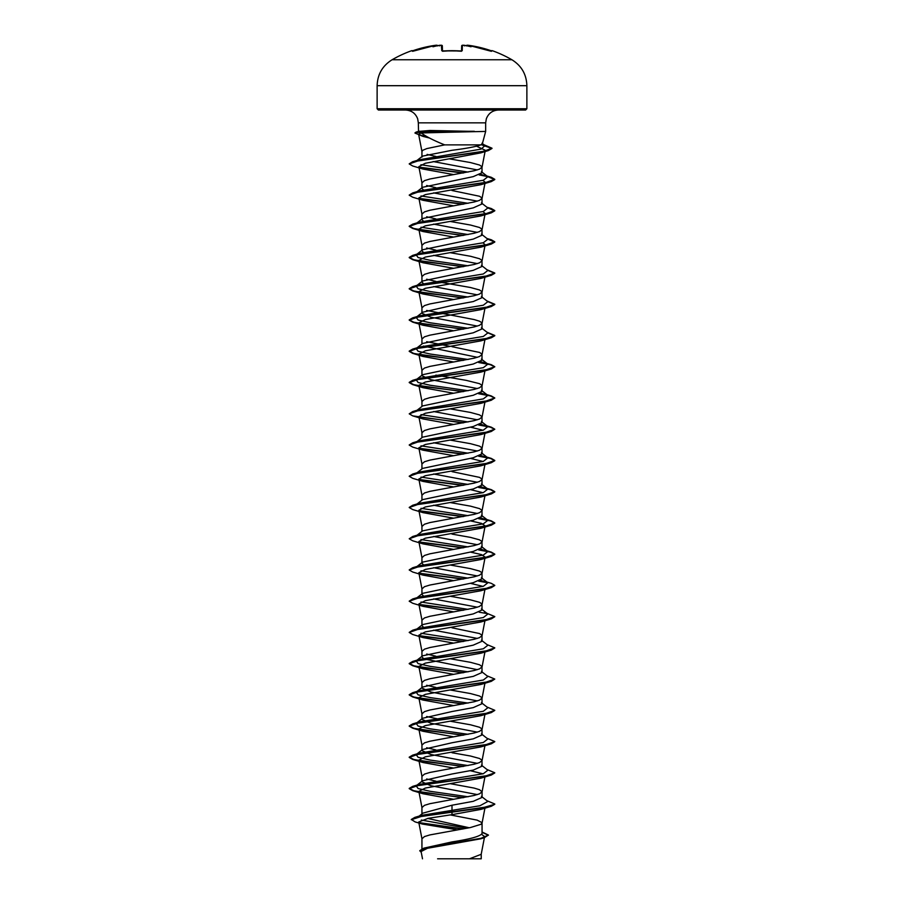 <?xml version="1.0" encoding="UTF-8"?>
<svg xmlns="http://www.w3.org/2000/svg" width="904" height="904" viewBox="0 0 904 904"><rect width="100%" height="100%" fill="white"/><g stroke="black" fill="none" stroke-linecap="round" stroke-linejoin="round"><path stroke-width="1.36" d="M436.598 45.211L435.378 45.313A119.588 119.543 180 0 0 413.083 50.658L411.682 50.692A0.644 0.644 0 0 1 412.382 50.884M462.419 45.268L463.865 45.256L462.362 45.313L462.226 50.658L460.938 50.997A119.068 107.022 180 0 0 452 50.692A119.068 107.022 180 0 0 443.062 50.997L441.773 50.658A0.644 0.61 -1.5 0 1 442.395 50.974M511.901 59.754L392.099 59.754C382.494 65.732 377.499 74.377 377.126 85.688L526.874 85.688C526.501 74.377 521.506 65.732 511.901 59.754A119.803 119.803 0 0 0 492.318 50.692L490.917 50.658A119.588 119.543 180 0 0 468.622 45.313L491.38 51.313M442.338 45.934L440.135 45.256L441.638 45.313A0.644 0.633 -1.5 0 1 442.338 45.934L442.463 50.986L442.338 45.934A0.644 0.633 -1.5 0 0 442.338 45.901M437.604 45.912L436.881 45.324A87.824 41.584 36.7 0 0 432.937 46.771A87.824 46.183 -33.8 0 1 439.491 45.324L439.4 45.912L439.491 45.324A119.712 119.249 180 0 1 440.135 45.256L440.135 45.245M441.355 45.223L441.773 50.658M449.83 132.221L421.174 132.956C426.372 136.753 434.202 140.719 444.678 144.877L480.792 144.877L482.329 143.86L485.663 131.419L449.83 132.221M474.543 131.543L428.021 131.543L430.18 132.436M526.874 108.74L377.126 108.74L378.403 110.028L525.597 110.028L526.874 108.74L526.874 85.688M474.306 131.419L429.999 130.47L418.733 131.419M469.266 827.781L427.648 818.425M419.185 816.086L422.914 813.137L452 805.227L452 814.651L428.146 818.335L418.721 821.996L421.953 838.788L424.473 836.573L429.886 834.923L470.464 827.533L481.143 824.245L481.956 822.595L477.165 820.131L450.203 814.899M482.058 831.996L488.442 835.059L480.917 838.336L423.829 848.155L452 841.918C470.238 839.127 480.261 836.336 482.058 833.533L482.058 823.013M452 805.227L473.267 801.317L482.058 797.418L482.058 791.78L479.527 789.723L474.114 788.073L450.271 783.678M477.346 794.593L430.756 785.712L421.942 781.802L422.62 780.751L452 773.993L473.244 770.095L482.058 766.185L481.956 760.128L479.527 758.49L470.464 756.015L452 752.727M462.893 797.746L412.744 790.684L409.218 788.65L418.812 785.26L491.256 775.067L480.951 778.152L425.332 788.062L418.846 791.373L421.953 807.554L424.473 805.34L429.886 803.69L474.114 795.475L479.527 793.825L482.058 791.78M477.346 763.36L430.745 754.467L421.942 750.569L422.62 749.518L452 742.76L473.267 738.851L482.058 734.952L481.956 728.895L479.527 727.257L470.464 724.782L450.271 721.211M462.893 766.502L412.744 759.45L409.218 757.416L418.812 754.026L491.256 743.834L480.951 746.907L425.332 756.829L418.846 760.14L421.953 776.321L424.473 774.106L429.886 772.457L474.114 764.242L479.527 762.592L482.058 760.535M477.346 732.127L430.745 723.234L421.942 719.335L422.62 718.273L452 711.527L473.255 707.617L482.058 703.719L481.956 697.662L479.527 696.012L470.464 693.549L450.271 689.978M462.893 735.268L412.744 728.217L409.218 726.183L418.812 722.782L491.256 712.601L480.951 715.674L425.332 725.596L418.846 728.906L421.953 745.077L424.473 742.873L429.886 741.223L474.114 733.008L479.527 731.359L482.058 729.302M477.346 700.894L430.756 692.001L421.942 688.102L422.62 687.04L452 680.294L473.255 676.384L482.058 672.486L481.956 666.429L479.527 664.779L470.464 662.316L450.271 658.745M462.893 704.035L412.744 696.984L409.218 694.95L418.812 691.549L491.256 681.367L480.951 684.441L425.332 694.362L418.846 697.673L421.953 713.844L424.473 711.629L429.886 709.99L474.114 701.775L479.527 700.125L482.058 698.069M477.346 669.661L424.835 659.061M484.917 651.275L480.951 653.208L425.332 663.129L418.846 666.429L421.953 682.61L424.473 680.396L429.886 678.757L474.114 670.531L479.527 668.892L482.058 666.836M468.114 671.83L430.123 666.35L418.111 663.615L416.145 660.869L422.62 655.807L473.255 645.151L482.058 641.241L481.956 635.196L479.527 633.546L452 627.794M477.346 638.427L433.615 630.167M484.917 620.042L480.939 621.975L425.321 631.896L418.846 635.196L421.953 651.377L424.473 649.162L429.886 647.524L474.114 639.297L479.527 637.659L482.058 635.602M423.411 627.195L421.942 625.624L422.62 624.574L473.244 613.918L482.058 610.008L481.956 603.951L479.527 602.313L470.464 599.849L450.271 596.267M477.346 607.194L433.615 598.934M484.917 588.809L480.951 590.741L425.321 600.651L418.846 603.962L421.953 620.144L424.473 617.929L429.886 616.291L474.114 608.064L479.527 606.426L482.058 604.369M423.411 595.951L421.942 594.391L422.62 593.34L473.255 582.684L482.058 578.775L481.956 572.718L479.527 571.079L470.464 568.616L450.271 565.034M477.346 575.95L433.615 567.701M470.385 552.084L481.459 554.593L485.154 557.113L480.951 559.508L425.321 569.418L418.846 572.729L421.953 588.911L424.473 586.696L429.886 585.046L474.114 576.831L479.527 575.193L482.058 573.136M423.411 564.717L421.942 563.158L422.62 562.107L473.255 551.451L482.058 547.541L481.956 541.485L479.527 539.846L470.464 537.371L452 534.094M477.346 544.716L433.615 536.467M470.385 520.851L481.459 523.359L485.154 525.879L480.951 528.264L425.321 538.185L418.846 541.496L421.953 557.678L424.473 555.463L429.886 553.813L474.114 545.598L479.527 543.948L482.058 541.903M417.072 535.202L422.62 530.874L473.244 520.218L482.058 516.308L481.956 510.251L479.527 508.613L470.464 506.138L450.271 502.567M477.346 513.483L433.615 505.223M418.846 510.263L423.049 512.647L412.744 509.573L409.218 507.539L418.812 504.149L491.256 493.957L480.951 497.03L425.321 506.952L418.846 510.263L421.953 526.444L424.473 524.23L429.886 522.58L474.114 514.365L479.527 512.715L482.058 510.658M417.072 503.969L422.62 499.629L473.267 488.974L482.058 485.075L481.956 479.018L479.527 477.368L452 471.617M477.346 482.25L433.615 473.99M418.846 479.03L423.049 481.414L412.744 478.34L409.218 476.306L418.812 472.905L491.256 462.724L480.951 465.797L425.321 475.719L418.846 479.03L421.953 495.2L424.473 492.985L429.886 491.347L474.114 483.131L479.527 481.482L482.058 479.425M417.072 472.736L422.62 468.396L473.255 457.74L482.058 453.842L481.956 447.785L479.527 446.135L470.464 443.672L450.271 440.101M477.346 451.017L433.615 442.757M418.846 447.796L421.953 463.967L424.473 461.752L429.886 460.113L474.114 451.887L479.527 450.248L482.058 448.192M416.145 442.226L422.62 437.163L473.255 426.507L482.058 422.609L481.956 416.552L479.527 414.902L470.464 412.439L450.271 408.868M477.346 419.784L433.626 411.523M462.893 422.925L412.744 415.874L409.218 413.84L418.812 410.439L491.256 400.257L480.951 403.331L425.321 413.252L418.846 416.552L421.953 432.733L424.473 430.519L429.886 428.88L474.114 420.654L479.527 419.015L482.058 416.959M416.145 410.992L422.62 405.93L473.255 395.274L482.058 391.364L481.956 385.319L479.527 383.669L466.306 380.381L435.886 375.103M477.346 388.55L430.745 379.657L421.942 375.748M462.893 391.692L412.744 384.629L409.218 382.595L418.812 379.205L491.256 369.013L480.939 372.098L425.309 382.019L418.846 385.319L421.953 401.5L424.473 399.286L429.886 397.647L474.114 389.421L479.527 387.782L482.058 385.726M468.114 390.72L430.123 385.24L418.111 382.505L416.145 379.759L422.62 374.697L473.244 364.041L482.058 360.131L481.956 354.074L479.527 352.436L452 346.684M477.346 357.317L423.411 346.074M462.893 360.459L412.744 353.396L409.218 351.362L418.812 347.972L491.256 337.78L480.951 340.864L425.321 350.786L418.846 354.085L421.953 370.267L424.473 368.052L429.886 366.402L474.114 358.187L479.527 356.549L482.058 354.492M468.114 359.487L430.123 354.006L418.111 351.26L416.145 348.526L422.62 343.463L473.255 332.808L482.058 328.898L481.956 322.841L479.527 321.202L474.114 319.553L426.654 310.456M477.346 326.073L430.733 317.18L421.942 313.281L422.62 312.23L452 305.473L473.255 301.563L482.058 297.665L481.956 291.608L479.527 289.969L470.464 287.495L441.107 282.364M462.893 329.214L412.744 322.163L409.218 320.129L418.812 316.739L491.256 306.546L480.951 309.62L425.321 319.541L418.846 322.852L421.953 339.034L424.473 336.819L429.886 335.169L474.114 326.954L479.527 325.304L482.058 323.259M477.346 294.84L433.615 286.579M462.893 297.981L412.744 290.93L409.218 288.896L418.812 285.506L491.256 275.313L480.939 278.398L425.321 288.308L418.846 291.619L421.953 307.801L424.473 305.586L429.886 303.936L474.114 295.721L479.527 294.071L482.058 292.015M423.411 283.607L421.942 282.048L422.62 280.997L473.244 270.341L482.058 266.431L481.956 260.375L479.527 258.725L470.464 256.261L450.271 252.691M477.346 263.606L433.615 255.346M483.018 242.826L485.154 244.769L480.951 247.154L425.321 257.075L418.846 260.386L421.953 276.556L424.473 274.353L429.886 272.703L474.114 264.488L479.527 262.838L482.058 260.781M423.411 252.374L421.942 250.815L422.62 249.753L473.267 239.097L482.058 235.198L481.956 229.141L479.527 227.492L470.464 225.028L450.271 221.457M477.346 232.373L433.615 224.113M483.018 211.581L485.154 213.525L480.951 215.92L425.321 225.842L418.846 229.153L421.953 245.323L424.473 243.108L429.886 241.47L474.114 233.255L479.527 231.605L482.058 229.548M423.411 221.141L421.942 219.582L422.62 218.519L473.255 207.863L482.058 203.965L481.956 197.908L479.527 196.258L452 190.507M477.346 201.14L433.615 192.88M483.018 180.348L485.154 182.292L480.951 184.687L425.332 194.609L418.846 197.908L421.953 214.09L424.473 211.875L429.886 210.237L474.114 202.01L479.527 200.372L482.058 198.315M423.411 189.908L421.942 188.348L422.62 187.286L473.244 176.63L482.058 172.72L481.956 166.675L479.527 165.025L470.464 162.562L449.186 158.81M477.346 169.907L433.106 161.533M476.6 146.233L485.301 150.279L480.725 152.9L425.23 163.285L418.846 166.675L421.953 182.857L424.473 180.642L429.886 179.003L474.114 170.777L479.527 169.138L482.058 167.082M435.886 781.158L426.654 778.977M441.107 750.885L440.237 750.738M435.886 749.924L426.654 747.744M441.107 719.652L426.654 716.51M435.886 687.447L426.654 685.277M423.411 658.428L421.942 656.869L421.942 651.219M441.107 657.185L440.237 657.027M435.886 656.214L426.654 654.044M441.107 625.952L440.237 625.794M441.107 563.486L440.237 563.328M441.107 532.241L440.237 532.094M450.271 346.39L426.654 341.689M435.886 281.404L426.654 279.223M441.107 251.131L440.237 250.973M435.886 250.159L426.654 247.99M435.886 218.926L426.654 216.757M441.107 188.665L440.237 188.507M435.886 187.693L426.654 185.523M421.174 132.956L418.586 134.086L421.942 151.465L421.942 157.104L422.575 156.121L452 150.29C466.294 148.493 475.888 146.685 480.792 144.877M441.208 157.443L440.35 157.296M436.056 156.494L427.106 154.415M421.942 151.465L422.857 150.233L426.835 148.584L444.678 144.877M481.662 834.403L484.612 836.573L483.504 837.692M488.442 835.059L484.284 837.725L480.566 838.844L427.411 848.291L421.094 851.523L422.496 858.8M481.222 854.144L481.222 858.8L437.592 858.8M469.458 858.8L481.199 854.303L484.397 837.692M481.38 796.367L487.855 801.43L479.922 805.769L421.58 815.351L414.823 817.397L411.309 819.465L415.128 821.905L422.394 824.052L456.192 829.646M421.32 820.052L467.063 828.211M411.309 819.725L422.982 815.894L491.256 806.3L494.782 804.266L482.261 807.916L414.823 817.397M419.151 822.617L463.21 828.923M423.829 848.155L419.795 850.653L421.275 852.427M419.693 822.99L462.385 829.07M482.058 832.358L488.431 835.194M484.284 837.725L426.767 847.613L419.795 850.913M418.721 821.996L422.394 824.052M418.586 134.086L423.106 136.414L429.332 137.984M418.846 166.675L423.049 169.071L453.729 174.608M418.846 197.908L423.061 200.304L453.729 205.841M418.846 229.153L423.049 231.537L453.729 237.074M418.846 260.386L423.061 262.77L453.729 268.307M418.846 291.619L423.049 294.003L453.729 299.54M418.846 322.852L423.049 325.248L453.729 330.774M418.846 354.085L423.049 356.481L453.729 362.007M418.846 385.319L423.049 387.714L453.729 393.251M418.846 416.552L423.049 418.947L453.729 424.484M470.385 427.14L483.007 430.236M423.049 450.181L412.744 447.107L409.218 445.073L418.812 441.672L491.256 431.49L480.951 434.564L425.309 444.486L418.846 447.785L423.049 450.181L453.729 455.718M470.385 458.373L483.018 461.469M423.049 481.414L453.729 486.951M470.385 489.606L483.018 492.703M423.049 512.647L453.729 518.184M418.846 541.496L423.049 543.892L453.729 549.417M418.846 572.729L423.049 575.125L453.729 580.65M470.385 583.317L483.018 586.402M418.846 603.962L423.049 606.358L453.729 611.884M418.846 635.196L423.049 637.591L453.729 643.128M418.846 666.429L423.049 668.824L453.729 674.361M418.846 697.673L423.049 700.058L453.729 705.595M418.846 728.906L423.049 731.291L453.729 736.828M418.846 760.14L423.049 762.535L453.729 768.061M470.385 770.728L483.018 773.813M418.846 791.373L423.049 793.769L453.729 799.294M491.256 806.3L480.951 809.385L452 814.651M418.529 131.419L418.337 122.854L485.663 122.854L486.329 118.797C488.51 113.26 492.567 110.344 498.499 110.028M468.114 796.774L430.123 791.294L418.111 788.548L416.145 785.813L419.546 784.344L483.324 773.734L487.866 770.197L481.38 765.134M468.114 765.541L430.123 760.061L418.111 757.315L416.145 754.58L419.546 753.111L483.324 742.5L487.855 738.963L481.38 733.89M468.114 734.308L430.123 728.827L418.111 726.081L416.145 723.347L419.546 721.878L483.324 711.267L487.855 707.73L481.38 702.657M468.114 703.063L430.123 697.583L418.111 694.848L416.134 692.102L419.546 690.645L483.324 680.023L487.855 676.486L481.38 671.423M416.145 660.869L419.546 659.4L483.324 648.789L487.855 645.253L481.38 640.19M468.114 640.597L420.981 633.252M416.145 629.636L419.546 628.167L483.324 617.556L487.855 614.019L484.454 612.55M468.114 609.364L420.981 602.019M416.19 598.369L419.546 596.934L483.324 586.323L487.855 582.786L480.589 580.334M468.114 578.131L420.981 570.786M416.19 567.124L419.546 565.701L483.324 555.09L487.855 551.553L480.589 549.101M468.114 546.897L420.981 539.552M423.049 543.892L412.744 540.807L409.218 538.773L412.744 536.479L419.546 534.467L483.324 523.857L487.855 520.32L480.589 517.868M468.114 515.664L420.981 508.319M409.229 507.415L412.744 505.246L419.546 503.234L483.324 492.623L487.855 489.075L480.589 486.634M468.114 484.42L420.981 477.086M416.19 473.425L416.823 473.029M409.229 476.171L412.744 474.012L419.546 472.001L483.324 461.39L487.855 457.842L480.589 455.401M468.114 453.186L420.981 445.841M416.19 442.192L416.823 441.796M409.229 444.937L412.744 442.779L419.546 440.768L483.324 430.146L487.855 426.609L480.589 424.168M468.114 421.953L420.981 414.608M409.218 413.84L412.744 411.546L419.546 409.523L483.324 398.913L487.855 395.376L480.589 392.935M416.145 379.759L419.546 378.29L483.324 367.679L487.855 364.142L481.38 359.08M463.763 391.534L426.236 386.935L413.704 384.641L409.218 382.335L412.744 380.301L485.188 370.12L494.782 366.719L491.256 364.685L480.589 361.69M416.145 348.526L419.546 347.057L483.324 336.446L487.855 332.909L481.38 327.847M468.114 328.254L430.123 322.773L418.111 320.027L416.145 317.293L419.546 315.824L483.324 305.213L487.855 301.676L481.38 296.614M468.114 297.02L430.123 291.54L418.111 288.794L416.145 286.059L416.823 285.63M463.763 297.834L426.236 293.235L413.704 290.93L409.218 288.636L412.744 286.602L419.546 284.59L483.324 273.98L487.855 270.443L481.38 265.369M468.114 265.787L430.123 260.307L418.111 257.561L416.145 254.815L416.823 254.386M463.763 266.59L426.236 262.002L413.704 259.697L409.218 257.403L412.744 255.369L419.546 253.357L483.324 242.747L487.855 239.198L481.38 234.136M468.114 234.543L420.981 227.209M416.19 223.548L416.823 223.152M463.763 235.356L426.236 230.769L413.704 228.463L409.218 226.169L412.744 224.135L419.546 222.124L483.324 211.502L487.855 207.965L481.38 202.903M468.114 203.31L420.981 195.965M416.19 192.315L416.823 191.919M409.229 195.061L412.744 192.902L419.546 190.88L483.324 180.269L487.855 176.732L480.589 174.291M468.114 172.076L420.936 164.72M416.089 161.161L422.563 156.109M409.229 163.827L412.586 161.748L419.422 159.748L481.109 149.103L485.007 145.567L482.081 144.211M494.782 804.006L486.928 800.695M463.763 797.588L426.236 792.989L413.704 790.695L409.218 788.39L412.744 786.356L485.188 776.174L494.782 772.773L486.928 769.462M463.763 766.355L426.236 761.756L413.704 759.45L409.218 757.156L412.744 755.122L485.188 744.941L494.782 741.54L486.928 738.229M463.763 735.11L426.236 730.522L413.704 728.217L409.218 725.923L412.744 723.889L485.188 713.697L494.782 710.307L486.928 706.996M463.763 703.877L426.236 699.289L413.704 696.984L409.218 694.69L412.744 692.656L485.188 682.463L494.782 679.073L486.928 675.763M463.763 672.644L426.236 668.045L413.704 665.751L409.218 663.457L412.744 661.423L485.188 651.23L494.782 647.84L486.928 644.529M463.763 641.411L419.083 635.659M409.229 632.348L412.744 630.19L485.188 619.997L494.782 616.596L486.928 613.296M487.177 613.59L479.165 612.211M463.763 610.177L419.083 604.426M409.229 601.115L412.744 598.945L485.188 588.764L494.782 585.363L491.256 583.329L484.454 581.317M487.177 582.357L479.165 580.978M463.763 578.944L419.083 573.192M409.229 569.882L412.744 567.712L485.188 557.531L494.782 554.129L491.256 552.095L484.454 550.084M487.177 551.124L479.165 549.745M463.763 547.711L419.083 541.959M412.744 536.479L485.188 526.297L494.782 522.896L491.256 520.862L484.454 518.851M487.177 519.89L479.165 518.512M463.763 516.478L419.083 510.726M412.744 505.246L485.188 495.053L494.782 491.663L491.256 489.629L484.454 487.618M487.177 488.646L479.165 487.267M463.763 485.233L419.083 479.493M412.744 474.012L485.188 463.82L494.782 460.43L491.256 458.396L484.454 456.384M487.177 457.413L479.165 456.034M463.763 454L419.083 448.26M412.744 442.779L485.188 432.587L494.782 429.197L491.256 427.163L484.454 425.14M487.177 426.179L479.165 424.801M463.763 422.767L419.083 417.015M412.744 411.546L485.188 401.353L494.782 397.952L491.256 395.929L484.454 393.907M487.177 394.946L479.165 393.568M487.177 363.713L479.165 362.334M463.763 360.3L426.236 355.701L413.704 353.407L409.218 351.102L412.744 349.068L485.188 338.887L494.782 335.486L486.928 332.175M463.763 329.067L426.236 324.468L413.704 322.174L409.218 319.869L412.744 317.835L485.188 307.654L494.782 304.252L486.928 300.942M412.744 286.602L485.188 276.421L494.782 273.019L486.928 269.708M412.744 255.369L485.188 245.176L494.782 241.786L491.256 239.752L487.358 238.814M412.744 224.135L485.188 213.943L494.782 210.553L491.256 208.519L487.358 207.57M463.763 204.123L419.083 198.383M412.744 192.902L485.188 182.71L494.782 179.32L491.256 177.286L479.165 174.924M463.763 172.89L419.072 167.138M412.586 161.748L482.951 151.589L491.991 148.2L483.979 144.764M484.092 145.002L481.617 144.516M426.812 136.64L419.806 135.125M415.004 132.831L416.156 132.074L428.021 131.283L415.004 132.831M491.256 775.067L494.77 772.909M491.256 743.834L494.77 741.675M491.256 712.601L494.77 710.431M491.256 681.367L494.782 679.073M462.893 672.802L412.744 665.751L409.218 663.717L418.812 660.315L491.256 650.134L494.77 647.965M462.893 641.569L419.399 635.987M423.049 637.591L412.744 634.518L409.218 632.472L418.812 629.082L491.256 618.89L494.77 616.731M462.893 610.336L419.399 604.742M423.049 606.358L412.744 603.273L409.218 601.239L418.812 597.849L491.256 587.656L494.77 585.498M487.81 582.752L478.668 581.159M462.893 579.102L419.411 573.509M423.049 575.125L412.744 572.04L409.218 570.006L418.812 566.616L491.256 556.423L494.782 554.389L490.544 552.163L478.668 549.926M462.893 547.858L419.411 542.276M409.218 538.773L418.812 535.383L491.256 525.19L494.782 523.156L490.544 520.93L478.668 518.693M462.893 516.625L419.411 511.042M491.256 493.957L494.782 491.923L490.544 489.685L478.668 487.459M462.893 485.391L419.411 479.809M491.256 462.724L494.782 460.69L490.544 458.452L478.668 456.226M462.893 454.158L419.399 448.576M491.256 431.49L494.782 429.197M494.77 429.321L490.307 427.151L478.668 424.993M491.256 400.257L494.782 397.952M494.77 398.088L490.296 395.918L478.668 393.748M491.256 369.013L494.782 366.719M494.77 366.854L490.296 364.685L478.668 362.515M491.256 337.78L494.782 335.746L487.81 332.864M491.256 306.546L494.782 304.512L487.81 301.631M491.256 275.313L494.782 273.279L487.81 270.398M462.893 266.748L412.744 259.697L409.218 257.663L418.812 254.261L491.256 244.08L494.782 242.046L487.81 239.164M462.893 235.515L412.744 228.463L409.218 226.429L418.812 223.028L491.256 212.847L494.782 210.813L487.81 207.931M462.893 204.281L419.411 198.699M423.061 200.304L412.744 197.23L409.218 195.196L418.812 191.795L491.256 181.614L494.782 179.58L487.81 176.698M462.893 173.048L419.399 167.466M423.049 169.071L412.744 165.997L409.218 163.952L418.868 160.607L488.386 150.572L491.991 148.459L481.233 144.708M427.524 137.024L421.174 135.736M423.095 136.414L415.004 133.091M474.306 131.283L428.021 131.283L429.999 130.47M466.43 45.697L466.43 45.686A0.644 0.644 -175 0 1 467.119 45.256L468.622 45.313L466.407 45.833M464.599 45.912L464.509 45.324A87.824 46.183 33.8 0 1 471.063 46.771A87.824 41.584 -36.7 0 0 467.119 45.324L466.396 45.912M461.537 50.929L461.661 45.934A0.644 0.633 -178.5 0 1 462.362 45.313M464.509 45.324A119.712 119.249 180 0 0 463.865 45.256L461.661 45.934M462.226 50.658A0.644 0.61 -178.5 0 0 461.605 50.974M436.881 45.324L436.881 45.256A0.644 0.644 -5 0 1 437.57 45.697L436.519 45.2M437.592 45.833L435.378 45.313L412.619 51.313M461.526 51.245L452 50.658L442.474 51.245M411.682 50.692A119.803 119.803 0 0 0 392.099 59.754M418.337 122.854L417.671 118.797C415.49 113.26 411.433 110.344 405.5 110.028M485.663 131.419L485.663 122.854M421.942 848.845L421.942 838.629M421.942 813.905L421.942 807.396M421.942 781.802L421.942 776.163M421.942 750.569L421.942 744.919M421.942 719.335L421.942 713.685M421.942 688.102L421.942 682.452M421.942 625.624L421.942 619.986M421.942 594.391L421.942 588.753M421.942 562.638L421.942 557.519M421.942 531.394L421.942 526.275M421.942 500.161L421.942 495.042M421.942 468.927L421.942 463.808M421.942 437.694L421.942 432.575M421.942 406.461L421.942 401.342M421.942 375.228L421.942 370.109M421.942 343.995L421.942 338.876M421.942 313.281L421.942 307.642M421.942 282.048L421.942 276.398M421.942 250.815L421.942 245.165M421.942 219.582L421.942 213.932M421.942 188.348L421.942 182.698M484.612 836.573L484.454 837.42M485.301 150.279L482.047 167.24M485.154 182.292L482.047 198.473M485.154 213.536L482.047 229.706M482.047 260.94L485.075 245.199M484.928 277.189L482.047 292.173M485.154 307.236L482.047 323.417M484.928 339.655L482.047 354.65M484.928 370.889L482.047 385.884M484.928 402.122L482.047 417.117M484.928 433.355L482.047 448.35M484.928 464.588L482.047 479.583M484.928 495.833L482.047 510.816M484.928 527.066L482.047 542.061M485.154 557.113L482.047 573.294M484.928 589.532L482.047 604.527M484.928 620.765L482.047 635.761M484.928 651.999L482.047 666.994M484.928 683.232L482.047 698.227M484.928 714.465L482.047 729.46M484.928 745.71L482.047 760.705M484.928 776.943L482.047 791.938M485.154 806.989L482.047 823.171M419.388 131.182L416.156 132.074M419.546 784.344L412.744 786.356M419.546 753.111L412.744 755.122M419.546 721.878L412.744 723.889M419.546 690.645L412.744 692.656M419.546 659.4L412.744 661.423M419.546 628.167L412.744 630.19M419.546 596.934L412.744 598.945M419.546 565.701L412.744 567.712M419.546 378.29L412.744 380.301M419.546 347.057L412.744 349.068M419.546 315.824L412.744 317.835M486.928 238.475L491.256 239.752M486.928 207.242L491.256 208.519M484.454 175.263L491.256 177.286M416.145 785.813L422.62 780.751M416.145 754.58L422.62 749.506M416.145 723.347L422.62 718.273M416.134 692.102L422.62 687.04M417.072 628.913L422.62 624.574M487.855 614.019L481.38 608.957M417.072 597.68L422.62 593.34M487.855 582.786L481.38 577.724M417.072 566.435L422.62 562.107M487.855 551.553L481.38 546.491M487.855 520.32L481.38 515.257M487.855 489.075L481.38 484.013M487.855 457.842L481.38 452.78M487.855 426.609L481.38 421.546M487.855 395.376L481.38 390.313M416.145 317.293L422.62 312.219M416.145 286.059L422.62 280.997M416.145 254.815L422.62 249.753M417.072 222.859L422.62 218.519M417.072 191.625L422.62 187.286M487.855 176.732L481.38 171.67M485.007 145.567L482.013 143.227M480.725 152.9L488.386 150.572M480.951 184.687L491.256 181.614M480.951 215.92L491.256 212.847M423.049 231.537L412.744 228.463M480.951 247.154L491.256 244.08M423.049 262.77L412.744 259.697M423.049 294.003L412.744 290.93M423.049 325.248L412.744 322.163M423.049 356.481L412.744 353.396M423.049 387.714L412.744 384.629M423.049 418.947L412.744 415.874M480.951 528.275L491.256 525.19M480.951 559.508L491.256 556.423M480.951 590.741L491.256 587.656M480.939 621.975L491.256 618.89M480.951 653.208L491.256 650.134M423.049 668.824L412.744 665.751M423.049 700.058L412.744 696.984M423.049 731.291L412.744 728.217M423.049 762.535L412.744 759.45M423.049 793.769L412.744 790.684M377.126 108.74L377.126 85.688M464.396 45.302L462.735 45.2M492.318 50.692L491.527 51.019M491.968 50.963L467.526 45.2M460.927 50.952L442.293 50.884M442.327 45.821L441.265 45.2M412.032 50.963L435.378 45.313"/></g></svg>
